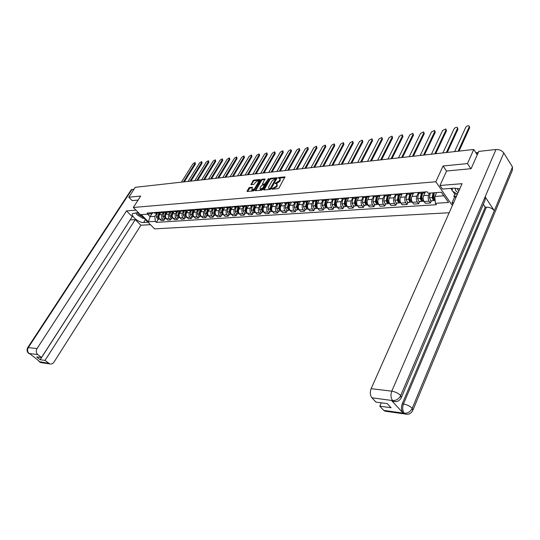<?xml version="1.0" encoding="UTF-8"?>
<svg xmlns="http://www.w3.org/2000/svg" width="540" height="540" viewBox="0 0 540 540"><rect width="100%" height="100%" fill="white"/><g stroke="black" fill="none" stroke-linecap="round" stroke-linejoin="round"><path stroke-width="0.81" d="M272.032 188.818L272.187 189.196L278.134 188.642L279.031 188.001L284.938 176.897L278.795 177.498L278.174 177.944L279.727 178.308L279.835 179.908L279.342 180.785L275.117 183.364L276.649 183.742L276.764 185.362L276.264 186.246L272.032 188.818M249.561 187.468L248.71 188.089L247.05 191.477L253.463 190.924L254.327 190.296L260.273 179.975L260.071 179.462L253.827 180.11L252.976 180.731L250.992 184.68L253.827 184.437L255.677 182.095L258.457 180.488L258.518 181.804L254.603 188.595L251.822 190.201L252.396 187.232L249.561 187.468L250.007 187.974L247.475 191.477M470.86 168.723L467.471 163.566L443.084 165.996L435.807 181.764L133.306 207.475L140.697 196.047L128.776 197.228L135.257 187.319L473.756 149.472L477.225 154.858M467.471 163.566L473.756 149.472M263.648 189.432L263.858 189.965L270.344 189.365L271.228 188.723L277.142 177.714L270.466 178.369L269.595 179.003L263.648 189.432L264.087 189.945L270.034 179.516L269.595 179.003M261.819 190.154L255.285 190.715L261.205 179.874L262.069 179.246L264.965 178.99L262.589 183.674L262.615 184.174L264.607 184.019L268.724 178.585L262.697 189.52L261.819 190.154M133.306 207.475L154.575 228.859L449.172 212.747M128.776 197.228L132.172 200.664M425.831 191.876L423.974 192.996L422.638 192.119M424.919 192.821L423.617 195.629C422.84 197.721 423.002 199.685 424.103 201.528L429.131 201.191C428.031 199.341 427.869 197.363 428.645 195.264L429.644 193.097M429.131 201.191L430.421 202.993L431.413 200.826M417.596 192.503L419.587 193.327M424.103 201.528L425.392 203.324L430.421 202.993M414.011 192.773L412.148 193.887L410.805 193.016M419.614 201.616L418.615 203.762L417.319 201.98C416.219 200.151 416.057 198.2 416.833 196.121L418.25 193.104M405.877 193.394L407.876 194.204M413.276 193.603L411.919 196.479C411.143 198.544 411.298 200.488 412.405 202.311L413.701 204.079L418.615 203.762M402.455 193.651L400.586 194.758L399.236 193.9M408.078 202.392L407.072 204.512L405.776 202.75C404.669 200.948 404.507 199.017 405.29 196.958L406.667 194.069M394.423 194.265L396.428 195.068M401.915 194.319L400.484 197.309C399.701 199.355 399.863 201.278 400.964 203.074L402.273 204.829L407.072 204.512M391.163 194.515L389.279 195.601L387.929 194.758M396.799 203.148L395.793 205.247L394.483 203.506C393.377 201.724 393.214 199.814 394.004 197.782L395.348 194.994M383.225 195.116L385.236 195.905M390.845 194.947L389.3 198.119C388.517 200.144 388.679 202.048 389.786 203.823L391.088 205.551L395.793 205.247M385.763 203.891L384.75 205.963L380.153 206.267L378.844 204.552C377.737 202.797 377.575 200.914 378.365 198.916L380.12 195.352L378.23 196.432L376.873 195.601M384.75 205.963L383.44 204.242C382.334 202.48 382.171 200.59 382.961 198.578L384.284 195.885M372.269 195.953L374.288 196.729M369.306 196.175L367.416 197.249L366.059 196.425M374.969 204.613L373.957 206.665L372.64 204.964C371.534 203.222 371.371 201.353 372.161 199.368L373.464 196.749M361.557 196.763L363.575 197.532M369.421 196.169L367.659 199.692C366.869 201.67 367.031 203.533 368.145 205.268L369.455 206.962L373.957 206.665M358.736 196.978L356.839 198.038L355.482 197.228M364.406 205.322L363.386 207.353L362.077 205.673C360.963 203.951 360.801 202.102 361.591 200.131L362.88 197.579M351.074 197.566L353.099 198.322M358.958 196.965L357.19 200.455C356.393 202.412 356.555 204.248 357.669 205.97L358.985 207.644L363.386 207.353M348.388 197.768L346.491 198.821L345.128 198.018M354.065 206.017L353.045 208.028L351.729 206.368C350.615 204.66 350.453 202.831 351.25 200.88L352.532 198.362M340.814 198.342L342.839 199.091M348.712 197.741L346.937 201.197C346.147 203.135 346.302 204.957 347.423 206.651L348.739 208.305L353.045 208.028M338.256 198.538L336.359 199.577L334.996 198.788M343.946 206.692L342.92 208.69L341.604 207.043C340.49 205.355 340.328 203.546 341.125 201.616L342.414 199.125M330.77 199.105L332.802 199.847M338.675 198.504L336.906 201.926C336.11 203.843 336.265 205.646 337.385 207.326L338.702 208.96L342.92 208.69M328.34 199.294L326.437 200.326L325.073 199.544M334.031 207.36L333.011 209.331L331.688 207.704C330.575 206.037 330.413 204.248 331.209 202.338L332.498 199.868M320.935 199.854L322.967 200.583M328.853 199.253L327.078 202.635C326.281 204.538 326.437 206.321 327.557 207.981L328.874 209.601L333.011 209.331M318.627 200.029L316.724 201.056L315.36 200.279M324.324 208.008L323.298 209.966L321.982 208.352C320.861 206.705 320.699 204.937 321.503 203.04L322.792 200.597M311.31 200.59L313.342 201.305M319.228 199.982L317.453 203.337C316.649 205.22 316.811 206.982 317.932 208.622L319.248 210.229L323.298 209.966M309.116 200.752L307.213 201.771L305.843 201.001M314.813 208.649L313.787 210.58L312.464 208.994C311.351 207.36 311.189 205.605 311.985 203.735L313.281 201.312M301.874 201.305L303.912 202.014M309.805 200.704L308.023 204.019C307.22 205.888 307.382 207.63 308.502 209.257L309.818 210.843L313.787 210.58M299.795 201.46L297.891 202.466L296.521 201.71M305.492 209.27L304.466 211.187L303.143 209.615C302.029 208.001 301.867 206.267 302.67 204.41L303.966 202.014M292.633 202.007L294.665 202.709M300.564 201.407L298.782 204.694C297.979 206.537 298.141 208.265 299.261 209.871L300.578 211.444L304.466 211.187M290.662 202.156L288.752 203.155L287.388 202.406M296.359 209.885L295.333 211.781L294.01 210.222C292.896 208.629 292.734 206.908 293.537 205.072L294.833 202.696M283.581 202.696L285.613 203.391M291.512 202.095L289.724 205.349C288.927 207.178 289.082 208.886 290.203 210.478L291.519 212.031L295.333 211.781M281.711 202.838L279.801 203.83L278.438 203.087M287.408 210.485L286.375 212.362L285.059 210.823C283.939 209.243 283.784 207.542 284.587 205.72L285.876 203.371M274.705 203.371L276.737 204.059M282.636 202.77L280.847 205.997C280.044 207.806 280.206 209.5 281.32 211.073L282.643 212.605L286.375 212.362M272.936 203.506L271.026 204.485L269.663 203.756M278.627 211.073L277.601 212.935L276.278 211.41C275.164 209.844 275.002 208.163 275.805 206.361L277.101 204.032M266.004 204.032L268.036 204.714M273.928 203.431L272.147 206.624C271.343 208.42 271.499 210.094 272.619 211.653L273.935 213.172L277.601 212.935M264.33 204.161L262.426 205.132L261.056 204.41M270.02 211.653L268.994 213.496L267.671 211.984C266.558 210.438 266.396 208.771 267.199 206.982L268.495 204.674M257.472 204.68L259.497 205.355M265.397 204.079L263.608 207.245C262.805 209.021 262.966 210.681 264.08 212.227L265.403 213.732L268.994 213.496M255.893 204.802L253.982 205.767L252.619 205.052M261.576 212.22L260.55 214.043L259.234 212.551C258.113 211.019 257.958 209.365 258.761 207.596L260.057 205.308M249.102 205.322L251.127 205.983M257.02 204.714L255.238 207.853C254.435 209.615 254.59 211.262 255.71 212.787L257.026 214.272L260.55 214.043M247.617 205.429L245.707 206.388L244.343 205.679M253.294 212.774L252.268 214.583L250.952 213.104C249.838 211.585 249.676 209.952 250.479 208.197L251.775 205.936M240.894 205.943L242.919 206.597M248.812 205.342L247.023 208.447C246.22 210.195 246.382 211.822 247.496 213.334L248.812 214.805L252.268 214.583M239.497 206.05L237.593 206.996L236.23 206.3M245.167 213.32L244.141 215.109L242.825 213.644C241.711 212.146 241.556 210.526 242.359 208.791L243.655 206.543M237.195 213.853L236.169 215.629L232.835 215.845L231.525 214.4C230.411 212.922 230.256 211.322 231.059 209.608L232.841 206.557L234.866 207.205M240.752 205.956L238.964 209.034C238.167 210.762 238.322 212.375 239.436 213.874L240.746 215.332L244.141 215.109M231.525 206.658L229.622 207.596L228.265 206.901M236.169 215.629L234.853 214.178C233.739 212.693 233.584 211.086 234.387 209.365L235.676 207.144M224.937 207.157L226.962 207.799M223.709 207.252L221.805 208.184L220.448 207.502M229.365 214.38L228.339 216.142L227.023 214.704C225.916 213.226 225.761 211.64 226.564 209.939L227.853 207.731M217.181 207.745L219.206 208.379M225.025 207.238L223.297 210.175C222.494 211.869 222.649 213.455 223.756 214.92L225.072 216.351L228.339 216.142M216.027 207.833L214.13 208.764L212.774 208.082M221.684 214.893L220.657 216.641L219.341 215.217C218.234 213.759 218.079 212.179 218.882 210.492L220.172 208.305M209.574 208.325L211.585 208.953M217.35 207.9L215.676 210.728C214.873 212.409 215.028 213.975 216.135 215.433L217.445 216.851L220.657 216.641M208.494 208.406L206.597 209.324L205.241 208.656M214.137 215.399L213.111 217.134L211.802 215.723C210.695 214.272 210.539 212.713 211.343 211.039L212.632 208.872M202.095 208.892L204.113 209.513M209.817 208.541L208.19 211.268C207.394 212.935 207.542 214.495 208.649 215.933L209.959 217.337L213.111 217.134M200.326 213.853L199.854 213.887L201.083 208.987L199.199 209.885L197.849 209.216M206.726 215.899L205.7 217.613L204.397 216.216C203.29 214.785 203.135 213.239 203.938 211.579L205.227 209.432M194.758 209.453L196.769 210.067M202.426 209.169L200.84 211.802C200.043 213.455 200.198 214.994 201.305 216.425L202.608 217.816L205.7 217.613M193.826 209.527L191.936 210.431L190.586 209.77M199.449 216.385L198.423 218.086L197.12 216.702C196.02 215.285 195.865 213.752 196.661 212.105L197.951 209.979M187.549 209.999L189.56 210.607M195.169 209.776L193.624 212.328C192.827 213.968 192.982 215.494 194.083 216.904L195.386 218.282L198.423 218.086M186.685 210.067L184.802 210.965L183.451 210.31M192.301 216.864L191.275 218.552L189.979 217.181C188.872 215.777 188.723 214.259 189.52 212.625L190.802 210.512M180.475 210.539L182.473 211.14M188.042 210.371L186.536 212.841C185.74 214.468 185.888 215.98 186.988 217.384L188.291 218.747L191.275 218.552M179.672 210.6L177.788 211.491L176.445 210.843M185.274 217.337L184.255 219.011L182.959 217.654C181.859 216.257 181.703 214.751 182.5 213.131L183.782 211.039M173.516 211.066L175.513 211.66M181.042 210.951L179.57 213.347C178.774 214.96 178.922 216.459 180.023 217.85L181.319 219.2L184.255 219.011M172.78 211.126L170.903 212.011L169.56 211.37M178.376 217.796L177.356 219.456L176.06 218.113C174.96 216.729 174.812 215.237 175.601 213.638L176.884 211.559M166.685 211.585L168.676 212.173M174.163 211.518L172.719 213.847C171.929 215.44 172.078 216.931 173.178 218.302L174.474 219.645L177.356 219.456M166.01 211.64L164.133 212.517L162.797 211.882M171.592 218.255L170.572 219.895L169.276 218.565C168.183 217.195 168.035 215.716 168.824 214.13L170.107 212.065M159.968 212.099L161.96 212.679M167.407 212.065L165.996 214.333C165.2 215.919 165.348 217.391 166.448 218.754L167.738 220.084L170.572 219.895M159.354 212.146L157.484 213.017L156.148 212.389M164.923 218.7L163.904 220.334L162.614 219.011C161.521 217.654 161.372 216.189 162.162 214.61L163.445 212.571M153.367 212.605L155.351 213.179M160.765 212.605L159.381 214.812C158.591 216.385 158.74 217.843 159.833 219.2L161.123 220.516L163.904 220.334M436.583 192.578L434.815 196.432L443.819 195.797L441.322 192.226M147.582 214.144L150.08 216.668L154.832 216.331L155.351 221.36L148.419 221.805L141.271 214.61L148.183 214.097L147.177 213.071L427.16 191.774L428.18 193.205L441.416 192.213L448.585 202.466L435.375 203.317L434.815 196.432M155.351 221.36L156.344 222.365L436.374 204.714L435.375 203.317M435.807 181.764L452.378 205.517M443.084 165.996L446.553 171.086M151.97 213.671L150.08 216.668L148.419 221.805M152.834 212.645L152.199 213.644L148.183 214.097M154.832 216.331L156.89 213.064M158.369 219.139L156.344 222.365M448.585 202.466L443.819 195.797M272.619 189.155L276.709 186.766L276.264 186.246M277.02 184.181L277.209 185.888L276.709 186.766M280.091 178.747L280.274 180.434L279.781 181.312L276.939 183.364L275.711 183.688M284.958 177.424L278.775 178.261M277.162 178.234L270.904 178.888L270.034 179.516M270.203 188.595L275.886 178.565L272.268 180.684L268.704 186.968L268.805 188.595L270.203 188.595L270.648 189.115L271.228 188.73M276.507 179.395L276.095 178.673M268.88 188.683L269.845 189.189L269.399 188.669M270.648 189.115L269.845 189.189M255.258 190.208L255.697 190.715L261.644 180.387L261.205 179.874M264.978 179.503L262.507 179.759L261.644 180.387M262.946 184.559L265.052 184.532L265.815 184.052M260.084 188.048L260.152 189.398L262.973 187.772L264.33 184.849L262.332 185.004L261.468 185.632L260.084 188.048M260.3 189.567L260.597 189.911L263.257 188.534M264.863 185.72L264.438 184.977M252.41 187.745L250.007 187.974M251.984 190.384L252.268 190.715L254.819 189.439M259.112 181.994L258.741 180.819M260.26 179.996L254.266 180.623L253.415 181.238L251.417 184.68L250.972 184.187M433.796 192.787L432.824 198.025L433.634 199.476M433.046 192.841L432.162 197.6L433.39 200.691L434.201 200.353M430.286 193.05L429.401 197.788L430.967 200.86M434.187 192.753L433.539 194.164M458.123 151.22L469.186 126.947L468.95 125.834C467.694 125.564 466.614 126.09 465.703 127.413L454.619 151.612M434.363 192.746L433.478 197.505L435.044 200.583M469.307 126.401L469.685 127.73L459.041 151.119M422.03 193.144L420.95 198.848L421.74 200.3M421.281 193.199L420.296 198.43L421.517 201.488L422.314 201.17M418.608 193.286L417.589 198.619L419.168 201.65M422.503 193.408L421.625 195.291M446.324 152.543L457.454 128.507L457.232 127.4C456.01 127.143 454.943 127.663 454.046 128.966L442.894 152.921M422.564 193.104L421.571 198.342L423.144 201.38M457.576 127.946L457.961 129.283L447.248 152.435M410.434 194.015L409.354 199.658L410.11 201.103M409.685 194.069L408.686 199.24L409.921 202.271L410.704 201.967M407.052 194.225L406.046 199.429L407.626 202.419M410.812 194.636L409.982 196.385M434.788 153.833L445.979 130.039L445.763 128.932L442.638 130.484L431.426 154.204M410.933 193.975L409.941 199.152L411.514 202.163M446.101 129.452L446.479 130.802L435.713 153.725M459.749 188.906L453.951 188.156L442.456 189.047L439.965 185.476L462.065 183.688L371.129 388.685L391.79 391.169L495.976 149.513L478.757 151.396L471.11 168.696L446.587 171.011L439.965 185.476M453.634 202.696L452.027 202.797L452.979 204.167M452.81 191.282L454.781 194.137L453.843 196.25L454.511 197.215L452.027 202.797M450.826 188.399L452.223 190.424M386.113 411.332L383.764 410.413L379.796 406.181L381.26 402.82M495.976 149.513C499.345 149.405 501.944 150.552 503.786 152.962L485.136 196.85L485.129 200.063L401.578 397.089M393.923 401.45L391.507 400.471L403.029 412.992C401.247 410.549 400.99 407.498 402.253 403.839L485.237 207.225L486.405 207.157C489.773 207.205 492.413 208.386 494.309 210.701L512.474 166.975L503.786 152.962M512.474 166.975L512.406 170.174L413.087 409.765M402.253 403.839L403.468 404.001C407.012 404.656 409.934 406.08 412.243 408.281L494.309 210.701L485.136 196.85L400.707 395.523C398.878 398.959 396.245 400.639 392.81 400.586L371.925 397.805C370.089 395.341 369.826 392.303 371.129 388.685M379.796 406.181L391.088 407.727L387.275 403.616L375.975 402.111L371.925 397.805M485.237 207.225L483.314 204.35M394.976 401.625L393.761 401.463M456.111 197.107L454.511 197.215M453.843 196.25L456.577 196.06M454.781 194.137L456.948 193.982M486.405 207.157L403.468 404.001C402.219 407.538 402.482 410.589 404.244 413.161L403.029 412.992M406.505 414.261L405.371 414.052C408.375 414.821 410.812 413.721 412.682 410.751L412.243 408.281C410.454 411.689 407.862 413.35 404.46 413.269L404.244 413.161M138.422 212.625L132.651 213.516C130.133 215.663 139.158 223.047 143.6 222.514L147.98 222.23M135.952 210.141L126.508 210.911L132.246 216.621L41.486 357.554L37.739 354.571L29.052 353.484M41.486 357.554L36.646 356.913L40.183 359.721L130.127 219.915M130.181 219.962L135.25 219.611L140.893 225.234L53.98 362.104C52.812 363.751 51.374 364.331 49.673 363.859L45.036 360.382L135.25 219.611M150.39 224.66L140.893 225.234M126.508 210.911L37.058 348.536C35.816 350.872 36.045 352.883 37.739 354.571M131.146 189.898L134.062 189.149M40.183 359.721L45.036 360.382M38.981 360.983L30.294 354.105M132.104 200.597L138.071 200.104M135.851 212.828L136.249 213.334M30.348 354.146L29.174 353.545M28.391 353.099L28.796 353.423C26.959 352.08 26.609 350.136 27.729 347.585L37.058 348.536M39.17 361.631L48.735 363.332M455.058 188.123L455.652 190.613L458.042 192.76M457.225 188.312L457.684 189.648L458.892 190.843M457.373 194.258L452.189 190.876L452.358 188.278M137.356 212.706L138.497 214.441L142.641 216.864M144.038 218.268L142.864 218.356L136.789 214.569L136.019 212.814M399.101 194.866L398.007 200.448L398.736 201.879M398.345 194.92L397.346 200.036L398.574 203.026L399.35 202.75M395.759 195.116L394.76 200.219L396.34 203.182M399.377 195.818L398.594 197.438M423.495 155.095L434.74 131.531L434.538 130.437L431.474 131.969L420.208 155.459M399.566 194.832L398.567 199.955L400.147 202.925M434.876 130.936L435.247 132.293L424.427 154.987M388.01 195.696L386.91 201.224L387.619 202.642M387.254 195.757L386.249 200.812L387.484 203.776L388.24 203.506M384.723 195.946L383.717 200.995L385.304 203.918M388.193 196.958L387.464 198.457M412.445 156.33L423.745 132.995L423.556 131.902L420.545 133.421L409.232 156.688M388.449 195.669L387.443 200.732L389.03 203.668M423.88 132.381L424.251 133.744L413.377 156.222M377.163 196.513L376.056 201.98L376.738 203.384M376.4 196.574L375.394 201.575L376.63 204.498L377.379 204.248M373.93 196.756L372.917 201.751L374.51 204.64M377.257 198.059L376.569 199.442M401.625 157.538L412.979 134.433L412.796 133.346L409.846 134.845L398.48 157.889M377.575 196.486L376.562 201.494L378.149 204.397M413.113 133.805L413.485 135.169L402.563 157.43M366.545 197.309L365.438 202.716L366.086 204.113M365.783 197.37L364.77 202.325L366.012 205.214L366.748 204.977M363.366 197.552L362.354 202.493L363.947 205.349M366.552 199.118L365.911 200.401M391.041 158.72L402.428 135.837L402.26 134.757L399.364 136.242L387.956 159.064M366.93 197.282L365.918 202.244L367.511 205.112M402.57 135.196L402.941 136.566L391.979 158.618M356.157 198.092L355.05 203.445L355.671 204.815M355.394 198.146L354.375 203.054L355.617 205.909L356.346 205.686M353.025 198.329L352.006 203.216L353.606 206.044M356.083 200.144L355.482 201.326M380.666 159.881L392.101 137.207L391.939 136.134L389.09 137.612L377.649 160.218M356.515 198.065L355.495 202.972L357.089 205.814M392.243 136.559L392.614 137.936L381.611 159.779M345.985 198.855L344.871 204.154L345.465 205.511M345.222 198.916L344.203 203.762L345.445 206.591L346.16 206.381M342.907 199.085L341.881 203.924L343.481 206.726M345.836 201.143L345.276 202.23M370.507 161.014L381.976 138.557L381.827 137.491L379.033 138.949L367.551 161.345M346.322 198.828L345.303 203.688L346.896 206.496M382.118 137.896L382.489 139.273L371.459 160.913M336.029 199.604L334.908 204.842L335.482 206.185M335.259 199.665L334.24 204.464L335.482 207.259L336.191 207.056M332.991 199.834L331.972 204.62L333.565 207.387M335.799 202.102L335.279 203.101M360.558 162.128L372.053 139.88L371.918 138.814L369.171 140.265L357.662 162.452M336.339 199.584L335.313 204.39L336.913 207.164M372.202 139.205L372.573 140.589L361.503 162.027M326.275 200.34L325.154 205.524L325.694 206.84M325.505 200.394L324.479 205.146L325.728 207.913L326.423 207.725M323.285 200.563L322.259 205.301L323.858 208.042M325.971 203.04L325.492 203.951M350.804 163.222L362.333 141.176L362.205 140.117L359.498 141.554L347.969 163.539M326.558 200.333L325.532 205.072L327.132 207.819M362.482 140.488L362.846 141.872L351.756 163.114M312.674 201.359L316.724 201.056L315.596 206.192L316.116 207.488M315.954 201.11L314.921 205.814L316.17 208.555L316.852 208.373M313.774 201.278L312.748 205.97L314.348 208.676M316.346 203.945L315.907 204.775M341.246 164.288L352.796 142.445L352.681 141.392L350.021 142.81L338.465 164.599M316.973 201.069L315.954 205.747L317.554 208.46M352.951 141.75L353.315 143.134L342.198 164.18M307.348 201.778L306.234 206.84L306.727 208.116M306.592 201.818L305.559 206.476L306.808 209.183L307.483 209.007M304.452 201.974L303.426 206.624L305.026 209.304M306.923 204.822L306.511 205.578M331.877 165.335L343.447 143.687L343.339 142.641L340.726 144.052L329.15 165.645M307.591 201.771L306.572 206.401L308.171 209.095M343.602 142.985L343.966 144.376L332.829 165.233M298.175 202.48L297.061 207.482L297.52 208.73M297.412 202.507L296.386 207.117L297.628 209.797L298.296 209.635M295.319 202.662L294.293 207.266L295.893 209.918M297.682 205.673L297.31 206.361M322.691 166.367L334.28 144.909L334.179 143.863L331.607 145.267L320.018 166.664M298.397 202.453L297.371 207.05L298.971 209.709M334.435 144.2L334.8 145.584L323.642 166.259M289.184 203.155L288.063 208.109L288.502 209.338M288.421 203.182L287.388 207.745L288.637 210.404L289.291 210.242M286.369 203.337L285.336 207.893L286.936 210.519M288.623 206.503L288.286 207.124M313.679 167.373L325.289 146.104L325.195 145.071L322.663 146.455L311.06 167.663M289.393 203.114L288.36 207.677L289.96 210.316M325.445 145.388L325.802 146.779L314.638 167.265M280.368 203.803L279.248 208.724L279.659 209.925M279.605 203.843L278.572 208.366L279.815 210.992L280.463 210.843M277.594 203.992L276.561 208.507L278.161 211.106M279.747 207.306L279.443 207.866M304.844 168.358L316.46 147.278L316.379 146.252L313.889 147.623L302.272 168.649M280.564 203.749L279.524 208.298L281.124 210.904M316.622 146.556L316.98 147.947L305.802 168.251M271.728 204.431L270.601 209.324L270.986 210.499M270.959 204.491L269.926 208.973L271.168 211.572L271.802 211.43M268.988 204.64L267.955 209.108L269.548 211.68M271.046 208.089L270.769 208.589M296.176 169.331L307.8 148.433L307.733 147.406L305.282 148.77L293.652 169.614M271.904 204.363L270.857 208.906L272.457 211.484M307.969 147.703L308.32 149.094L297.128 169.222M263.257 205.031L262.116 209.918L262.481 211.066M262.474 205.139L261.448 209.567L262.69 212.146L263.318 212.004M260.543 205.274L259.51 209.702L261.11 212.247M262.514 208.852L262.265 209.291M287.665 170.282L299.302 149.567L299.241 148.547L296.825 149.897L285.188 170.559M263.419 204.964L262.359 209.5L263.601 212.078M299.471 148.831L299.822 150.215L288.623 170.174M254.948 205.612L253.8 210.499L254.138 211.613M254.158 205.781L253.125 210.148L254.367 212.699L254.988 212.564M252.268 205.895L251.228 210.283L252.821 212.807M254.144 209.594L253.922 209.979M279.315 171.214L290.959 150.68L290.905 149.661L288.529 151.004L276.885 171.484M255.096 205.538L254.03 210.087L255.575 212.625M291.128 149.938L291.478 151.322L280.274 171.106M246.8 206.172L245.639 211.066L245.957 212.153M245.997 206.395L244.964 210.722L246.206 213.246L246.821 213.118M244.141 206.51L243.108 210.85L244.694 213.347M245.929 210.31L245.734 210.654M271.121 172.132L282.764 151.767L282.724 150.761L280.382 152.084L268.738 172.395M246.935 206.091L245.849 210.661L247.091 213.192M282.94 151.025L283.284 152.401L272.079 172.024M238.808 206.705L237.627 211.619L237.924 212.686M237.985 206.996L236.959 211.282L238.194 213.786L238.802 213.665M236.169 207.103L235.13 211.41L236.722 213.887M263.075 173.029L274.725 152.84L274.685 151.835L272.376 153.151L260.732 173.293M238.923 206.631L237.823 211.221L239.308 213.725M274.894 152.091L275.238 153.468L264.033 172.922M230.965 207.225L229.77 212.173L230.04 213.199M230.128 207.583L229.102 211.835L230.337 214.312L230.931 214.191M228.339 207.691L227.306 211.964L228.893 214.407M255.177 173.914L266.821 153.893L266.794 152.894L264.519 154.197L252.875 174.17M231.066 207.144L229.946 211.775L231.188 214.259M266.996 153.137L267.341 154.514L256.129 173.806M223.27 207.718L222.055 212.706L222.298 213.705M222.413 208.15L221.387 212.375L222.622 214.832L223.209 214.718M220.657 208.271L219.625 212.497L221.211 214.927M247.421 174.778L259.058 154.926L259.038 153.934L256.797 155.223L245.16 175.034M223.357 207.637L222.217 212.315L223.634 214.778M259.24 154.17L259.578 155.54L248.373 174.677M215.723 208.184L214.481 213.232L214.697 214.198M214.846 208.697L213.813 212.909L215.042 215.339L215.622 215.231M213.118 208.838L212.078 213.03L213.665 215.433M239.8 175.635L251.438 155.939L251.424 154.953L249.217 156.236L237.58 175.878M215.791 208.116L214.63 212.848L216.013 215.291M251.62 155.183L251.951 156.553L240.752 175.527M208.312 208.629L207.043 213.752L207.225 214.67M207.414 209.23L206.375 213.428L207.603 215.838L208.177 215.73M205.706 209.392L204.674 213.55L206.253 215.926M232.308 176.472L243.945 156.938L243.938 155.952L241.758 157.228L230.128 176.715M208.366 208.562L207.178 213.374L208.528 215.791M244.127 156.175L244.458 157.545L233.267 176.364M201.042 209.041L199.908 215.156M200.117 209.75L199.064 213.941L200.293 216.324L200.86 216.223M198.43 209.939L197.397 214.056L198.976 216.419M224.957 177.289L236.581 157.916L236.581 156.938L234.434 158.207L222.811 177.532M199.854 213.887L201.177 216.277M236.763 157.154L237.101 158.517L225.909 177.188M193.111 214.36L192.665 214.387L193.894 209.52L192.706 215.615M192.949 210.249L191.889 214.441L193.118 216.81L193.678 216.709M191.282 210.478L190.256 214.556L191.828 216.898M217.728 178.099L229.345 158.882L229.351 157.91L227.232 159.165L215.622 178.335M192.665 214.387L193.954 216.763M229.534 158.119L229.858 159.476L218.68 177.991M186.023 214.853L185.605 214.886L186.833 210.053L185.632 216.068M185.909 210.742L184.842 214.94L186.064 217.282L186.617 217.188M184.262 211.005L183.236 215.048L184.808 217.364M210.62 178.895L222.23 159.827L222.244 158.861L220.151 160.103L208.548 179.125M185.605 214.886L186.86 217.235M222.419 159.064L222.743 160.421L211.572 178.787M178.632 215.541L178.679 216.506M178.997 211.214L177.917 215.426L179.138 217.748L179.685 217.654M177.363 211.525L176.337 215.534L177.903 217.829M203.641 179.678L215.231 160.758L215.257 159.8L213.192 161.035L201.602 179.901M179.888 210.587L178.666 215.372L179.888 217.694M215.426 159.989L215.75 161.345L204.586 179.57M171.794 216.122L171.848 216.931M172.199 211.673L171.113 215.899L172.328 218.201L172.868 218.113M170.579 212.031L169.553 216.007L171.119 218.282M196.776 180.441L208.352 161.676L208.386 160.718L206.347 161.946L194.771 180.671M173.07 211.1L171.848 215.851L173.036 218.153M208.548 160.906L208.872 162.257L197.721 180.34M165.085 216.655L165.132 217.343M165.524 212.119L164.417 216.371L165.632 218.653L166.165 218.565M163.917 212.531L162.891 216.479L164.457 218.734M190.019 181.197L201.589 162.574L201.629 161.629L199.618 162.837L188.055 181.42M166.361 211.613L165.145 216.317L166.3 218.599M201.785 161.804L202.102 163.148L190.964 181.096M158.49 217.175L158.531 217.735M158.963 212.551L157.842 216.83L159.057 219.091L159.584 219.011M157.363 213.023L156.344 216.938L157.896 219.173M183.384 181.94L194.933 163.465L194.981 162.52L192.996 163.721L181.447 182.156M159.773 212.112L158.558 216.783L159.685 219.031M195.136 162.689L195.446 164.032L184.329 181.838M166.448 218.754L169.276 218.565M173.178 218.302L176.06 218.113M180.023 217.85L182.959 217.654M186.988 217.384L189.979 217.181M194.083 216.904L197.12 216.702M201.305 216.425L204.397 216.216M208.649 215.933L211.802 215.723M216.135 215.433L219.341 215.217M223.756 214.92L227.023 214.704M231.525 214.4L234.853 214.178M239.436 213.874L242.825 213.644M247.496 213.334L250.952 213.104M255.71 212.787L259.234 212.551M264.08 212.227L267.671 211.984M272.619 211.653L276.278 211.41M281.32 211.073L285.059 210.823M290.203 210.478L294.01 210.222M299.261 209.871L303.143 209.615M308.502 209.257L312.464 208.994M317.932 208.622L321.982 208.352M327.557 207.981L331.688 207.704M337.385 207.326L341.604 207.043M347.423 206.651L351.729 206.368M357.669 205.97L362.077 205.673M368.145 205.268L372.64 204.964M378.844 204.552L383.44 204.242M389.786 203.823L394.483 203.506M400.964 203.074L405.776 202.75M412.405 202.311L417.319 201.98M159.833 219.2L162.614 219.011M159.381 214.812L162.162 214.61M165.996 214.333L168.824 214.13M172.719 213.847L175.601 213.638M179.57 213.347L182.5 213.131M186.536 212.841L189.52 212.625M193.624 212.328L196.661 212.105M200.84 211.802L203.938 211.579M208.19 211.268L211.343 211.039M215.676 210.728L218.882 210.492M223.297 210.175L226.564 209.939M231.059 209.608L234.387 209.365M238.964 209.034L242.359 208.791M247.023 208.447L250.479 208.197M255.238 207.853L258.761 207.596M263.608 207.245L267.199 206.982M272.147 206.624L275.805 206.361M280.847 205.997L284.587 205.72M289.724 205.349L293.537 205.072M298.782 204.694L302.67 204.41M308.023 204.019L311.985 203.735M317.453 203.337L321.503 203.04M327.078 202.635L331.209 202.338M336.906 201.926L341.125 201.616M346.937 201.197L351.25 200.88M357.19 200.455L361.591 200.131M367.659 199.692L372.161 199.368M378.365 198.916L382.961 198.578M389.3 198.119L394.004 197.782M400.484 197.309L405.29 196.958M411.919 196.479L416.833 196.121M423.617 195.629L428.645 195.264M478.022 153.056L476.192 153.252M273.861 188.818L273.416 188.298M277.209 185.888L276.764 185.362M276.176 183.438L275.738 182.912M276.939 183.364L276.5 182.837M279.781 181.312L279.342 180.785M280.274 180.434L279.835 179.908M279.234 178.018L278.795 177.498M285.046 177.242L284.742 176.87M273.098 188.892L272.653 188.372M270.904 178.888L270.466 178.369M277.25 178.045L276.953 177.687M271.262 188.669L270.824 188.15M276.48 179.449L276.041 178.929M262.507 179.759L262.069 179.246M265.066 179.3L264.782 178.963M263.237 184.707L262.798 184.194M265.052 184.532L264.607 184.019M265.91 183.89L265.484 183.384M268.407 179.51L267.982 179.01M263.405 188.278L262.973 187.772M264.789 185.855L264.357 185.348M255.029 189.081L254.603 188.595M258.937 182.291L258.518 181.804M253.415 181.238L252.976 180.731M254.266 180.623L253.827 180.11M247.469 191.477L247.03 190.978M249.149 188.595L248.71 188.089M433.539 199.159L433.006 199.199M432.162 197.6L429.401 197.788M434.896 197.404L433.478 197.505M469.685 127.73L469.186 126.947M421.639 199.976L421.139 200.009M420.296 198.43L417.589 198.619M423.124 198.227L421.571 198.342M457.961 129.283L457.454 128.507M410.002 200.772L409.536 200.806M408.686 199.24L406.046 199.429M411.426 199.051L409.941 199.152M446.479 130.802L445.979 130.039M391.507 400.471L392.796 400.579M383.764 410.413L404.447 413.262M392.587 400.478C390.757 397.967 390.494 394.868 391.79 391.169C395.375 391.804 398.345 393.255 400.707 395.523L401.146 398.095C399.269 401.065 396.812 402.165 393.788 401.409L392.729 400.626M384.77 411.143L405.371 414.052L404.379 413.309M132.01 189.378L28.37 347.49C27.135 349.799 27.364 351.783 29.052 353.444M145.415 219.652L143.6 222.514M27.648 347.72L131.281 189.689M42.167 362.799L39.98 362.104M398.628 201.555L398.196 201.582M397.346 200.036L394.76 200.219M399.985 199.854L398.567 199.955M435.247 132.293L434.74 131.531M387.504 202.311L387.099 202.345M386.249 200.812L383.717 200.995M388.8 200.637L387.443 200.732M424.251 133.744L423.745 132.995M376.623 203.06L376.245 203.087M375.394 201.575L372.917 201.751M377.858 201.407L376.562 201.494M413.485 135.169L412.979 134.433M365.978 203.789L365.627 203.816M364.77 202.325L362.354 202.493M367.16 202.156L365.918 202.244M402.941 136.566L402.428 135.837M354.375 203.054L352.006 203.216M356.683 202.892L355.495 202.972M392.614 137.936L392.101 137.207M344.203 203.762L341.881 203.924M346.43 203.607L345.303 203.688M382.489 139.273L381.976 138.557M334.24 204.464L331.972 204.62M336.393 204.309L335.313 204.39M372.573 140.589L372.053 139.88M324.479 205.146L322.259 205.301M326.565 204.998L325.532 205.072M362.846 141.872L362.333 141.176M314.921 205.814L312.748 205.97M316.94 205.673L315.954 205.747M353.315 143.134L352.796 142.445M305.559 206.476L303.426 206.624M307.51 206.334L306.572 206.401M343.966 144.376L343.447 143.687M296.386 207.117L294.293 207.266M298.269 206.982L297.371 207.05M334.8 145.584L334.28 144.909M287.388 207.745L285.336 207.893M289.211 207.617L288.36 207.677M325.802 146.779L325.289 146.104M278.572 208.366L276.561 208.507M280.334 208.244L279.524 208.298M316.98 147.947L316.46 147.278M269.926 208.973L267.955 209.108M271.634 208.852L270.857 208.906M308.32 149.094L307.8 148.433M261.448 209.567L259.51 209.702M263.095 209.453L262.359 209.5M299.822 150.215L299.302 149.567M253.125 210.148L251.228 210.283M254.725 210.04L254.03 210.087M291.478 151.322L290.959 150.68M244.964 210.722L243.108 210.85M246.51 210.613L245.849 210.661M283.284 152.401L282.764 151.767M236.959 211.282L235.13 211.41M238.451 211.181L237.823 211.221M275.238 153.468L274.725 152.84M229.102 211.835L227.306 211.964M230.54 211.734L229.946 211.775M267.341 154.514L266.821 153.893M221.387 212.375L219.625 212.497M222.777 212.281L222.217 212.315M259.578 155.54L259.058 154.926M213.813 212.909L212.078 213.03M215.156 212.814L214.63 212.848M251.951 156.553L251.438 155.939M206.375 213.428L204.674 213.55M207.677 213.334L207.178 213.374M244.458 157.545L243.945 156.938M199.064 213.941L197.397 214.056M237.101 158.517L236.581 157.916M191.889 214.441L190.256 214.556M229.858 159.476L229.345 158.882M184.842 214.94L183.236 215.048M222.743 160.421L222.23 159.827M177.917 215.426L176.337 215.534M179.057 215.345L178.666 215.372M215.75 161.345L215.231 160.758M171.113 215.899L169.553 216.007M172.213 215.825L171.848 215.851M208.872 162.257L208.352 161.676M164.417 216.371L162.891 216.479M165.483 216.297L165.145 216.317M202.102 163.148L201.589 162.574M157.842 216.83L156.344 216.938M195.446 164.032L194.933 163.465M154.703 213.226L157.484 213.017M418.939 193.374L423.974 192.996M407.221 194.258L412.148 193.887M395.773 195.116L400.586 194.758M384.575 195.959L389.279 195.601M373.626 196.783L378.23 196.432M362.914 197.586L367.416 197.249M352.431 198.369L356.839 198.038M342.178 199.145L346.491 198.821M332.134 199.894L336.359 199.577M322.306 200.637L326.437 200.326M303.244 202.068L307.213 201.771M294.003 202.763L297.891 202.466M284.945 203.438L288.752 203.155M276.068 204.107L279.801 203.83M267.368 204.761L271.026 204.485M258.836 205.403L262.426 205.132M250.466 206.03L253.982 205.767M242.257 206.651L245.707 206.388M234.198 207.252L237.593 206.996M226.3 207.846L229.622 207.596M218.538 208.427L221.805 208.184M210.924 209L214.13 208.764M203.452 209.56L206.597 209.324M196.108 210.114L199.199 209.885M188.899 210.654L191.936 210.431M181.818 211.187L184.802 210.965M174.859 211.714L177.788 211.491M168.021 212.227L170.903 212.011M161.305 212.726L164.133 212.517M475.882 152.766L478.264 152.51M269.251 189.108L268.805 188.595M263.054 184.687L262.615 184.174M260.597 189.911L260.152 189.398M252.268 190.715L251.822 190.201M433.39 200.691L430.623 200.88M435.152 200.576L434.7 200.603M421.517 201.488L418.817 201.67M423.968 201.326L422.8 201.407M409.921 202.271L407.282 202.446M412.27 202.109L411.17 202.183M393.788 401.409L392.567 401.254M38.245 360.41L39.589 361.976L40.912 362.624L49.673 363.859M398.574 203.026L395.995 203.202M400.829 202.878L399.803 202.946M387.484 203.776L384.959 203.945M389.651 203.627L388.679 203.695M376.63 204.498L374.159 204.667M378.709 204.363L377.804 204.424M366.012 205.214L363.596 205.376M368.01 205.079L367.16 205.139M355.617 205.909L353.255 206.071M357.534 205.781L356.738 205.835M345.445 206.591L343.13 206.746M347.281 206.469L346.545 206.516M335.482 207.259L333.214 207.414M337.25 207.144L336.555 207.191M325.728 207.913L323.5 208.062M327.422 207.799L326.781 207.846M316.17 208.555L313.99 208.703M317.79 208.447L317.203 208.487M306.808 209.183L304.668 209.324M308.36 209.081L307.814 209.115M297.628 209.797L295.535 209.939M299.12 209.702L298.62 209.736M288.637 210.404L286.585 210.539M290.061 210.31L289.602 210.337M279.815 210.992L277.803 211.126M281.185 210.904L280.766 210.931M271.168 211.572L269.197 211.707M272.484 211.484L272.099 211.511M262.69 212.146L260.752 212.274M254.367 212.699L252.47 212.828M246.206 213.246L244.343 213.374M238.194 213.786L236.372 213.907M230.337 214.312L228.542 214.434M222.622 214.832L220.86 214.947M215.042 215.339L213.314 215.453M207.603 215.838L205.902 215.953M200.293 216.324L198.626 216.439M193.118 216.81L191.477 216.918M186.064 217.282L184.457 217.391M179.138 217.748L177.552 217.85M172.328 218.201L170.775 218.309M165.632 218.653L164.106 218.754M159.057 219.091L157.552 219.193"/></g></svg>
